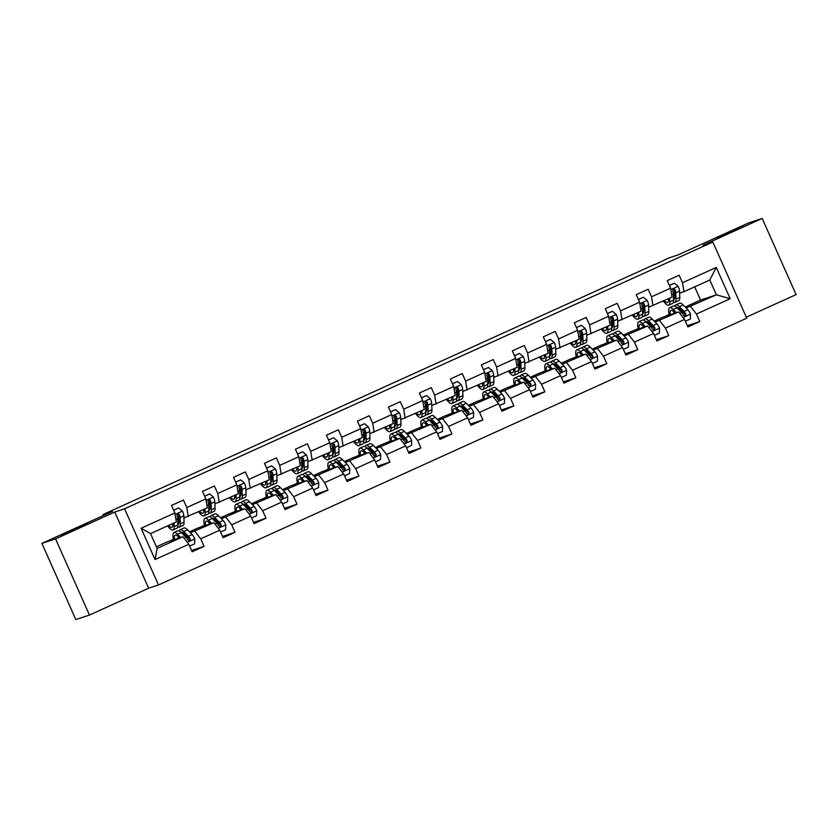 <?xml version="1.0" encoding="UTF-8"?>
<svg xmlns="http://www.w3.org/2000/svg" width="838" height="838" viewBox="0 0 838 838"><rect width="100%" height="100%" fill="white"/><g stroke="black" fill="none" stroke-linecap="round" stroke-linejoin="round"><path stroke-width="1.26" d="M716.836 238.16L742.719 226.522L716.836 238.16M61.834 535.189L87.728 523.561L61.834 535.189M746.291 317.193L796.1 294.609L762.182 218.435L748.533 222.939L678.036 254.92L668.755 257.989L654.97 264.567M158.476 584.966L746.742 318.199L712.824 242.025L124.558 508.792L158.476 584.966L148.651 588.213L114.733 512.039L55.549 538.876L89.467 615.061L148.651 588.213M89.467 615.061L75.818 619.565L41.9 543.391L112.407 511.421L103.126 514.49L103.545 515.433M55.549 538.876L41.9 543.391M685.201 307.022L700.568 300.056L716.406 294.819L709.796 279.997L683.986 291.697L682.499 282.741L679.157 275.231L667.237 280.636L670.578 288.146L651.514 296.799L648.172 289.278L636.252 294.683L639.604 302.193L620.539 310.846L617.187 303.325L605.277 308.73L608.618 316.251L589.554 324.893L586.202 317.382L574.292 322.787L577.633 330.298L558.569 338.94L555.227 331.429L543.307 336.834L546.648 344.345L527.584 352.997L524.242 345.476L512.322 350.881L515.674 358.402L496.609 367.044L493.257 359.533L481.347 364.939L484.689 372.449L465.624 381.091L462.272 373.58L450.362 378.986L453.704 386.496L434.639 395.148L431.298 387.627L419.377 393.032L422.719 400.543L403.654 409.195L400.313 401.674L388.392 407.079L391.744 414.601L372.68 423.242L369.328 415.732L357.417 421.137L360.759 428.647L341.695 437.289L338.343 429.779L326.432 435.184L329.774 442.694L310.709 451.347L307.368 443.826L295.447 449.231L298.789 456.752L279.724 465.394L276.383 457.883L264.462 463.288L267.814 470.799L248.75 479.441L245.398 471.93L233.488 477.335L236.829 484.846L217.765 493.498L214.413 485.977L202.503 491.382L205.844 498.893L186.78 507.545L183.438 500.035L171.518 505.429L174.859 512.95L141.098 528.254L155.03 559.554L157.125 548.44L182.946 536.729L167.118 541.966L156.413 546.826M682.499 282.741L716.26 267.437L730.191 298.726L696.43 314.041L699.782 321.551L687.296 325.678M155.03 559.554L188.801 544.239L192.143 551.76L204.063 546.355L200.711 538.834L219.776 530.192L223.128 537.703L235.038 532.308L231.697 524.787L250.761 516.145L254.113 523.656L266.023 518.251L262.682 510.74L281.746 502.088L285.088 509.609L297.008 504.204L293.656 496.693L312.731 488.041L316.073 495.562L327.993 490.157L324.641 482.636L343.706 473.994L347.058 481.504L358.968 476.099L355.626 468.589L374.691 459.947L378.043 467.457L389.953 462.052L386.611 454.542L405.676 445.889L409.017 453.41L420.938 448.005L417.586 440.484L436.661 431.842L440.002 439.353L451.923 433.958L448.571 426.437L467.635 417.795L470.987 425.306L482.898 419.901L479.556 412.39L498.62 403.738L501.972 411.259L513.883 405.854L510.541 398.343L529.606 389.691L532.947 397.212L544.868 391.807L541.516 384.286L560.591 375.644L563.932 383.155L575.853 377.749L572.501 370.239L591.565 361.597L594.917 369.108L606.827 363.702L603.486 356.192L622.55 347.54L625.902 355.061L637.812 349.656L634.471 342.134L653.535 333.493L656.877 341.003L668.797 335.609L665.445 328.087L684.52 319.446L687.862 326.956L699.782 321.551M103.126 514.49L654.855 264.295M670.578 288.146L672.066 297.102L648.654 307.19M643.563 308.876L642.474 309.232A14.319 3.635 65.6 0 0 643.626 310.552M654.216 321.08L662.837 317.162L678.665 311.925L655.169 322.043M649.136 324.034L649.754 323.835M653.001 305.755L651.514 296.799M684.52 319.446L678.665 311.925M665.445 328.087L659.6 320.577M639.604 302.193L641.08 311.16L617.669 321.237M612.588 322.923L611.489 323.279A14.319 3.635 65.6 0 0 612.641 324.599M623.231 335.127L631.852 331.22L647.68 325.982L624.184 336.09M618.151 338.091L618.769 337.882M622.016 319.802L620.539 310.846M653.535 333.493L647.68 325.982M634.471 342.134L628.615 334.624M608.618 316.251L610.106 325.207L586.684 335.294M581.603 336.97L580.514 337.337A14.319 3.635 65.6 0 0 581.666 338.646M592.246 349.174L600.867 345.266L616.705 340.029L593.199 350.137M587.166 352.138L587.794 351.929M591.031 333.849L589.554 324.893M622.55 347.54L616.705 340.029M603.486 356.192L597.63 348.671M577.633 330.298L579.121 339.254L555.699 349.341M550.618 351.017L549.529 351.384A14.319 3.635 65.6 0 0 550.681 352.704M561.271 363.221L569.892 359.313L585.72 354.076L562.214 364.195M556.191 366.185L556.809 365.986M560.056 347.906L558.569 338.94M591.565 361.597L585.72 354.076M572.501 370.239L566.656 362.728M546.648 344.345L548.136 353.301L524.724 363.388M519.633 365.075L518.544 365.431M530.286 377.278L538.907 373.36L554.735 368.133L531.24 378.242M525.206 380.232L525.824 380.033M529.071 361.953L527.584 352.997M560.591 375.644L554.735 368.133M541.516 384.286L535.671 376.775M515.674 358.402L517.151 367.358L493.739 377.435M488.659 379.122L487.559 379.488M499.301 391.325L507.922 387.418L523.75 382.18L500.255 392.289M494.221 394.289L494.839 394.08M498.086 376L496.609 367.044M529.606 389.691L523.75 382.18M510.541 398.343L504.686 390.822M484.689 372.449L486.176 381.405L462.754 391.493M457.674 393.169L456.584 393.535M468.316 405.372L476.937 401.465L492.775 396.227L469.27 406.346M463.236 408.336L463.864 408.127M467.101 390.047L465.624 381.091M498.62 403.738L492.775 396.227M479.556 412.39L473.7 404.88M453.704 386.496L455.191 395.452L431.769 405.54M426.689 407.226L425.599 407.582A14.319 3.635 65.6 0 0 426.752 408.902M437.342 419.429L445.963 415.512L461.79 410.274L438.284 420.393M432.261 422.383L432.879 422.184M436.127 404.105L434.639 395.148M467.635 417.795L461.79 410.274M448.571 426.437L442.726 418.927M422.719 400.543L424.206 409.51L400.794 419.587M395.704 421.273L394.614 421.629A14.319 3.635 65.6 0 0 395.766 422.949M406.357 433.476L414.978 429.569L430.805 424.332L407.31 434.44M401.276 436.441L401.894 436.231M405.142 418.152L403.654 409.195M436.661 431.842L430.805 424.332M417.586 440.484L411.741 432.974M391.744 414.601L393.221 423.557L369.809 433.644M364.729 435.32L363.629 435.687M375.372 447.523L383.993 443.616L399.82 438.379L376.325 448.498M370.291 450.488L370.909 450.278M374.157 432.199L372.68 423.242M405.676 445.889L399.82 438.379M386.611 454.542L380.756 447.021M360.759 428.647L362.246 437.604L338.824 447.691M333.744 449.367L332.655 449.734A14.319 3.635 65.6 0 0 333.807 451.054M344.387 461.57L353.008 457.663L368.846 452.426L345.34 462.545M339.306 464.535L339.935 464.336M343.171 446.256L341.695 437.289M374.691 459.947L368.846 452.426M355.626 468.589L349.771 461.078M329.774 442.694L331.261 451.651L307.839 461.738M302.759 463.424L301.67 463.781A14.319 3.635 65.6 0 0 302.822 465.1M313.412 475.628L322.033 471.71L337.861 466.483L314.355 476.592M308.332 478.582L308.95 478.383M312.197 460.303L310.709 451.347M343.706 473.994L337.861 466.483M324.641 482.636L318.796 475.125M298.789 456.752L300.276 465.708L276.865 475.795M271.774 477.471L270.684 477.838A14.319 3.635 65.6 0 0 271.837 479.147M282.427 489.675L291.048 485.768L306.876 480.53L283.38 490.639M277.347 492.639L277.965 492.43M281.212 474.35L279.724 465.394M312.731 488.041L306.876 480.53M293.656 496.693L287.811 489.172M267.814 470.799L269.291 479.755L245.88 489.842M240.799 491.518L239.699 491.885M251.442 503.722L260.063 499.815L275.891 494.577L252.395 504.696M246.362 506.686L246.98 506.477M250.227 488.397L248.75 479.441M281.746 502.088L275.891 494.577M262.682 510.74L256.826 503.229M236.829 484.846L238.317 493.802L214.895 503.889M209.814 505.576L208.725 505.932A14.319 3.635 65.6 0 0 209.877 507.252M220.467 517.779L229.078 513.862L244.916 508.635L221.41 518.743M215.376 520.733L216.005 520.534M219.242 502.454L217.765 493.498M250.761 516.145L244.916 508.635M231.697 524.787L225.841 517.276M205.844 498.893L207.332 507.859L183.91 517.936M178.829 519.623L177.74 519.979M189.482 531.826L198.103 527.919L213.931 522.682L190.425 532.79M184.402 534.791L185.02 534.581M188.267 516.501L186.78 507.545M219.776 530.192L213.931 522.682M200.711 538.834L194.866 531.323M174.859 512.95L176.347 521.906L150.526 533.617L141.098 528.254M188.801 544.239L182.946 536.729M114.733 512.039L124.558 508.792M762.182 218.435L702.998 245.272L712.824 242.025M150.526 533.617L157.125 548.44M683.986 291.697L679.628 293.143M674.548 294.819L673.459 295.186A14.319 3.635 65.6 0 0 674.611 296.495M700.568 300.056L694.692 286.847M680.121 309.987L680.739 309.777M686.144 307.996L716.406 294.819L730.191 298.726M169.129 541.296L173.445 539.347M200.114 527.249L204.43 525.29M231.099 513.202L235.415 511.243M262.084 499.144L266.39 497.196M293.059 485.097L297.375 483.138M324.044 471.05L328.36 469.091M355.029 457.003L359.345 455.044M386.014 442.946L390.319 440.998M416.989 428.899L421.305 426.94M447.974 414.852L452.29 412.893M478.959 400.794L483.275 398.846M509.944 386.747L514.249 384.789M540.919 372.701L545.234 370.742M571.904 358.654L576.219 356.695M602.889 344.596L607.204 342.648M633.874 330.549L638.179 328.59M664.848 316.502L669.164 314.543M709.796 279.997L716.26 267.437M696.43 314.041L690.585 306.53M204.063 546.355L191.577 550.482M178.253 537.661L178.871 537.388M209.238 523.614L209.856 523.331M235.038 532.308L222.562 536.435M240.223 509.567L240.841 509.284M266.023 518.251L253.537 522.378M266.18 497.793L266.494 497.646A17.242 4.379 -114.4 0 1 266.934 490.345A17.242 4.379 -114.4 0 1 270.485 492.126L274.256 490.408L278.939 495.195A5.971 1.519 65.6 0 1 280.824 497.919L282.511 498.641L283.213 496.829A5.971 1.519 -114.4 0 0 281.327 494.116L276.634 489.329A17.242 4.379 -114.4 0 0 273.094 487.548A17.242 4.379 -114.4 0 0 272.224 488.805M271.198 495.52L271.816 495.237M297.008 504.204L284.522 508.331M302.183 481.462L302.801 481.18M327.993 490.157L315.507 494.284M333.168 467.415L333.786 467.133M358.968 476.099L346.492 480.237M364.153 453.368L364.771 453.086M389.953 462.052L377.467 466.179M395.127 439.311L395.746 439.039M420.938 448.005L408.452 452.132M426.113 425.264L426.731 424.981M451.923 433.958L439.437 438.085M457.098 411.217L457.716 410.934M482.898 419.901L470.422 424.028M488.083 397.17L488.701 396.887M513.883 405.854L501.396 409.981M514.04 385.396L514.354 385.25A17.242 4.379 -114.4 0 1 514.794 377.938A17.242 4.379 -114.4 0 1 518.345 379.719L522.116 378.011L526.798 382.788A5.971 1.519 65.6 0 1 528.684 385.511L530.611 386.129L531.072 384.433A5.971 1.519 -114.4 0 0 529.187 381.709L524.494 376.932A17.242 4.379 -114.4 0 0 520.953 375.152A17.242 4.379 -114.4 0 0 520.084 376.409M519.057 383.113L519.675 382.83M544.868 391.807L532.381 395.934M550.042 369.066L550.66 368.783M575.853 377.749L563.366 381.887M581.027 355.019L581.645 354.736M606.827 363.702L594.351 367.83M612.012 340.961L612.63 340.689M637.812 349.656L625.326 353.783M637.969 329.198L638.284 329.051A17.242 4.379 -114.4 0 1 638.724 321.74A17.242 4.379 -114.4 0 1 642.275 323.52L646.046 321.813L650.728 326.59A5.971 1.519 65.6 0 1 652.613 329.313L654.3 330.036L655.002 328.234A5.971 1.519 -114.4 0 0 653.116 325.511L648.423 320.734A17.242 4.379 -114.4 0 0 644.883 318.953A17.242 4.379 -114.4 0 0 644.013 320.21M642.987 326.914L643.605 326.631M668.797 335.609L656.311 339.736M673.972 312.867L674.59 312.584M172.712 523.551L172.754 524.536A14.319 3.635 65.6 0 1 171.895 527.27A14.319 3.635 65.6 0 1 168.595 525.416M174 522.964L174.136 526.641A17.242 4.379 65.6 0 1 173.11 529.941A17.242 4.379 65.6 0 1 167.621 525.866M173.665 510.269L178.693 507.985L182.506 511.201A5.971 1.519 65.6 0 1 183.836 515.883L184.067 522.137A17.242 4.379 65.6 0 1 183.04 525.436L179.259 527.144A17.242 4.379 -114.4 0 0 180.296 523.844L180.065 517.591A5.971 1.519 -114.4 0 0 179.353 514.48L177.803 513.715L176.975 515.559A5.971 1.519 65.6 0 1 177.687 518.67L177.907 524.934A17.242 4.379 65.6 0 1 176.881 528.223L173.11 529.941M178.892 521.299A14.319 3.635 65.6 0 1 177.729 519.979M178.693 507.985L173.634 510.195M177.74 526.966A17.242 4.379 -114.4 0 0 179.259 527.144M179.353 514.48L178.567 514.741A3.048 0.775 65.6 0 1 178.683 515.485L178.903 521.739A14.319 3.635 65.6 0 1 178.054 524.473A14.319 3.635 65.6 0 1 177.897 524.525M189.618 546.093L194.636 543.81L194.793 538.792A5.971 1.519 -114.4 0 0 192.153 534.55L187.461 529.773A17.242 4.379 -114.4 0 0 183.92 527.992L180.139 529.7A17.242 4.379 -114.4 0 0 179.28 530.957M181.207 532.455A14.319 3.635 65.6 0 1 181.354 532.371A14.319 3.635 65.6 0 1 184.297 533.848A14.319 3.635 -114.4 0 0 184.59 535.911M180.683 537.483L177.53 534.277A17.242 4.379 -114.4 0 0 173.99 532.497A17.242 4.379 -114.4 0 0 173.56 539.84M179.384 537.912L178.138 536.634A14.319 3.635 -114.4 0 0 175.194 535.157A14.319 3.635 -114.4 0 0 174.503 539.525M173.99 532.497L177.761 530.779A17.242 4.379 65.6 0 1 181.312 532.559L185.994 537.347A5.971 1.519 65.6 0 1 187.88 540.06L189.807 540.678L190.257 538.981A5.971 1.519 -114.4 0 0 188.382 536.257L183.69 531.481A17.242 4.379 -114.4 0 0 180.139 529.7M178.138 536.634A14.319 3.635 -114.4 0 0 178.347 538.247M184.297 533.848L188.99 538.625A3.048 0.775 65.6 0 1 189.482 539.243L190.257 538.981M203.697 509.504L203.728 510.478A14.319 3.635 65.6 0 1 202.88 513.212A14.319 3.635 65.6 0 1 199.58 511.369M204.985 508.917L205.121 512.594A17.242 4.379 65.6 0 1 204.084 515.883A17.242 4.379 65.6 0 1 198.606 511.809M204.65 496.211L209.668 493.938L213.491 497.154A5.971 1.519 65.6 0 1 214.821 501.826L215.052 508.09A17.242 4.379 65.6 0 1 214.015 511.379L210.244 513.097A17.242 4.379 -114.4 0 0 211.281 509.797L211.05 503.544A5.971 1.519 -114.4 0 0 210.338 500.433L208.788 499.668L207.95 501.512A5.971 1.519 65.6 0 1 208.662 504.623L208.892 510.876A17.242 4.379 65.6 0 1 207.866 514.176L204.084 515.883M209.668 493.938L204.619 496.138M208.725 512.919A17.242 4.379 -114.4 0 0 210.244 513.097M210.338 500.433L209.552 500.695A3.048 0.775 65.6 0 1 209.668 501.428L209.888 507.692A14.319 3.635 65.6 0 1 209.039 510.426A14.319 3.635 65.6 0 1 208.882 510.478M234.682 495.457L234.713 496.431A14.319 3.635 65.6 0 1 233.865 499.165A14.319 3.635 65.6 0 1 230.565 497.322M235.97 494.87L236.107 498.537A17.242 4.379 65.6 0 1 235.069 501.836A17.242 4.379 65.6 0 1 229.591 497.762M235.635 482.164L240.653 479.891L244.476 483.107A5.971 1.519 65.6 0 1 245.806 487.779L246.037 494.032A17.242 4.379 65.6 0 1 245 497.332L241.229 499.039A17.242 4.379 -114.4 0 0 242.255 495.75L242.035 489.486A5.971 1.519 -114.4 0 0 241.323 486.386L239.521 485.726L238.935 487.465A5.971 1.519 65.6 0 1 239.647 490.576L239.878 496.829A17.242 4.379 65.6 0 1 238.84 500.129L235.069 501.836M240.852 493.194A14.319 3.635 65.6 0 1 239.699 491.875M240.653 479.891L235.604 482.091M239.71 498.861A17.242 4.379 -114.4 0 0 241.229 499.039M241.323 486.386L240.537 486.648A3.048 0.775 65.6 0 1 240.642 487.381L240.873 493.634A14.319 3.635 65.6 0 1 240.014 496.379A14.319 3.635 65.6 0 1 239.857 496.431M220.604 532.036L225.621 529.763L225.778 524.745A5.971 1.519 -114.4 0 0 223.138 520.503L218.446 515.716A17.242 4.379 -114.4 0 0 214.895 513.935L211.124 515.653A17.242 4.379 -114.4 0 0 210.254 516.91M215.282 519.79A14.319 3.635 -114.4 0 0 215.565 521.854M211.658 523.425L208.515 520.22A17.242 4.379 -114.4 0 0 204.964 518.439A17.242 4.379 -114.4 0 0 204.535 525.782M210.369 523.855L209.123 522.587A14.319 3.635 -114.4 0 0 206.179 521.11A14.319 3.635 -114.4 0 0 205.488 525.468M204.964 518.439L208.746 516.732A17.242 4.379 65.6 0 1 212.286 518.513L216.979 523.289A5.971 1.519 65.6 0 1 218.865 526.013L220.541 526.735L221.242 524.934A5.971 1.519 -114.4 0 0 219.357 522.21L214.675 517.434A17.242 4.379 -114.4 0 0 211.124 515.653M212.182 518.408A14.319 3.635 65.6 0 1 212.339 518.324A14.319 3.635 65.6 0 1 215.282 519.801L219.965 524.578A3.048 0.775 65.6 0 1 220.457 525.196L221.242 524.934M209.123 522.587A14.319 3.635 -114.4 0 0 209.332 524.2M251.589 517.989L256.606 515.716L256.753 510.698A5.971 1.519 -114.4 0 0 254.113 506.456L249.431 501.669A17.242 4.379 -114.4 0 0 245.88 499.888L242.109 501.595A17.242 4.379 -114.4 0 0 241.239 502.863M243.167 504.35A14.319 3.635 65.6 0 1 243.313 504.267A14.319 3.635 65.6 0 1 246.267 505.743A14.319 3.635 -114.4 0 0 246.55 507.807M242.643 509.378L239.5 506.173A17.242 4.379 -114.4 0 0 235.949 504.392A17.242 4.379 -114.4 0 0 235.52 511.735M241.354 509.808L240.108 508.54A14.319 3.635 -114.4 0 0 237.164 507.063A14.319 3.635 -114.4 0 0 236.463 511.421M235.949 504.392L239.72 502.685A17.242 4.379 65.6 0 1 243.271 504.466L247.964 509.242A5.971 1.519 65.6 0 1 249.839 511.966L251.526 512.688L252.228 510.887A5.971 1.519 -114.4 0 0 250.342 508.163L245.66 503.376A17.242 4.379 -114.4 0 0 242.109 501.595M240.108 508.54A14.319 3.635 -114.4 0 0 240.317 510.153M246.267 505.743L250.95 510.531A3.048 0.775 65.6 0 1 251.442 511.138L252.228 510.887M265.667 481.4L265.698 482.384A14.319 3.635 65.6 0 1 264.839 485.118A14.319 3.635 65.6 0 1 261.55 483.264M266.955 480.823L267.081 484.49A17.242 4.379 65.6 0 1 266.055 487.789A17.242 4.379 65.6 0 1 260.566 483.715M266.62 468.117L271.638 465.834L275.451 469.06A5.971 1.519 65.6 0 1 276.791 473.732L277.011 479.985A17.242 4.379 65.6 0 1 275.985 483.285L272.214 484.993A17.242 4.379 -114.4 0 0 273.24 481.693L273.01 475.439A5.971 1.519 -114.4 0 0 272.298 472.328L270.747 471.564L269.92 473.418A5.971 1.519 65.6 0 1 270.632 476.518L270.863 482.782A17.242 4.379 65.6 0 1 269.826 486.071L266.055 487.789M271.638 465.834L266.589 468.044M270.695 484.814A17.242 4.379 -114.4 0 0 272.214 484.993M272.298 472.328L271.512 472.59A3.048 0.775 65.6 0 1 271.627 473.334L271.858 479.587A14.319 3.635 65.6 0 1 270.999 482.321A14.319 3.635 65.6 0 1 270.842 482.384M296.642 467.353L296.683 468.327A14.319 3.635 65.6 0 1 295.824 471.071A14.319 3.635 65.6 0 1 292.525 469.217M297.93 466.766L298.066 470.443A17.242 4.379 65.6 0 1 297.04 473.732A17.242 4.379 65.6 0 1 291.551 469.657M297.595 454.06L302.623 451.787L306.436 455.003A5.971 1.519 65.6 0 1 307.766 459.685L307.996 465.938A17.242 4.379 65.6 0 1 306.97 469.228L303.188 470.946A17.242 4.379 -114.4 0 0 304.225 467.646L303.995 461.392A5.971 1.519 -114.4 0 0 303.283 458.281L301.732 457.517L300.905 459.36A5.971 1.519 65.6 0 1 301.617 462.471L301.837 468.725A17.242 4.379 65.6 0 1 300.811 472.024L297.04 473.732M302.623 451.787L297.563 453.997M301.67 470.767A17.242 4.379 -114.4 0 0 303.188 470.946M303.283 458.281L302.497 458.543A3.048 0.775 65.6 0 1 302.612 459.287L302.832 465.54A14.319 3.635 65.6 0 1 301.984 468.274A14.319 3.635 65.6 0 1 301.827 468.327M327.627 453.306L327.658 454.28A14.319 3.635 65.6 0 1 326.81 457.014A14.319 3.635 65.6 0 1 323.51 455.17M328.915 452.719L329.051 456.385A17.242 4.379 65.6 0 1 328.014 459.685A17.242 4.379 65.6 0 1 322.536 455.61M328.58 440.013L333.597 437.74L337.421 440.956A5.971 1.519 65.6 0 1 338.751 445.627L338.981 451.892A17.242 4.379 65.6 0 1 337.944 455.181L334.173 456.899A17.242 4.379 -114.4 0 0 335.21 453.599L334.98 447.345A5.971 1.519 -114.4 0 0 334.268 444.234L332.717 443.47L331.879 445.313A5.971 1.519 65.6 0 1 332.592 448.424L332.822 454.678A17.242 4.379 65.6 0 1 331.796 457.977L328.014 459.685M333.597 437.74L328.548 439.94M332.655 456.71A17.242 4.379 -114.4 0 0 334.173 456.899M334.268 444.234L333.482 444.496A3.048 0.775 65.6 0 1 333.597 445.229L333.817 451.493A14.319 3.635 65.6 0 1 332.969 454.227A14.319 3.635 65.6 0 1 332.812 454.28M282.563 503.942L287.581 501.658L287.738 496.641A5.971 1.519 -114.4 0 0 285.098 492.398L280.416 487.622A17.242 4.379 -114.4 0 0 276.865 485.841L273.094 487.548M274.152 490.303A14.319 3.635 65.6 0 1 274.298 490.22A14.319 3.635 65.6 0 1 277.242 491.697A14.319 3.635 -114.4 0 0 277.535 493.76M273.628 495.331L270.485 492.126M272.329 495.761L271.093 494.493A14.319 3.635 -114.4 0 0 268.139 493.016A14.319 3.635 -114.4 0 0 267.448 497.374M266.934 490.345L270.705 488.627A17.242 4.379 65.6 0 1 274.256 490.408M271.083 494.483A14.319 3.635 -114.4 0 0 271.292 496.096M277.242 491.697L281.935 496.484A3.048 0.775 65.6 0 1 282.427 497.091L283.213 496.829M313.548 489.884L318.566 487.611L318.723 482.594A5.971 1.519 -114.4 0 0 316.083 478.351L311.39 473.575A17.242 4.379 -114.4 0 0 307.85 471.794L304.068 473.501A17.242 4.379 -114.4 0 0 303.209 474.758M305.137 476.256A14.319 3.635 65.6 0 1 305.283 476.173A14.319 3.635 65.6 0 1 308.227 477.65A14.319 3.635 -114.4 0 0 308.52 479.703M304.613 481.284L301.46 478.069A17.242 4.379 -114.4 0 0 297.919 476.288A17.242 4.379 -114.4 0 0 297.49 483.631M303.314 481.703L302.068 480.436A14.319 3.635 -114.4 0 0 299.124 478.959A14.319 3.635 -114.4 0 0 298.433 483.327M297.919 476.288L301.69 474.58A17.242 4.379 65.6 0 1 305.242 476.361L309.924 481.138A5.971 1.519 65.6 0 1 311.809 483.861L313.737 484.479L314.187 482.782A5.971 1.519 -114.4 0 0 312.312 480.059L307.619 475.282A17.242 4.379 -114.4 0 0 304.068 473.501M302.068 480.436A14.319 3.635 -114.4 0 0 302.277 482.049M308.227 477.65L312.92 482.426A3.048 0.775 65.6 0 1 313.402 483.044L314.187 482.782M344.533 475.837L349.551 473.564L349.708 468.547A5.971 1.519 -114.4 0 0 347.068 464.304L342.375 459.517A17.242 4.379 -114.4 0 0 338.824 457.737L335.053 459.454A17.242 4.379 -114.4 0 0 334.184 460.711M339.212 463.592A14.319 3.635 -114.4 0 0 339.495 465.656M335.588 467.227L332.445 464.022A17.242 4.379 -114.4 0 0 328.894 462.241A17.242 4.379 -114.4 0 0 328.465 469.584M334.299 467.656L333.053 466.389A14.319 3.635 -114.4 0 0 330.109 464.912A14.319 3.635 -114.4 0 0 329.418 469.27M328.894 462.241L332.676 460.533A17.242 4.379 65.6 0 1 336.216 462.314L340.909 467.091A5.971 1.519 65.6 0 1 342.794 469.814L344.47 470.537L345.172 468.735A5.971 1.519 -114.4 0 0 343.287 466.012L338.604 461.235A17.242 4.379 -114.4 0 0 335.053 459.454M336.111 462.209A14.319 3.635 65.6 0 1 336.268 462.115A14.319 3.635 65.6 0 1 339.212 463.603L343.894 468.379A3.048 0.775 65.6 0 1 344.387 468.997L345.172 468.735M333.053 466.389A14.319 3.635 -114.4 0 0 333.262 468.002M375.518 461.79L380.536 459.517L380.682 454.489A5.971 1.519 -114.4 0 0 378.043 450.247L373.36 445.47A17.242 4.379 -114.4 0 0 369.809 443.69L366.038 445.397A17.242 4.379 -114.4 0 0 365.169 446.664M367.096 448.152A14.319 3.635 65.6 0 1 367.243 448.068A14.319 3.635 65.6 0 1 370.197 449.545A14.319 3.635 -114.4 0 0 370.48 451.609M366.573 453.18L363.43 449.975A17.242 4.379 -114.4 0 0 359.879 448.194A17.242 4.379 -114.4 0 0 359.45 455.537M365.284 453.609L364.038 452.342A14.319 3.635 -114.4 0 0 361.094 450.865A14.319 3.635 -114.4 0 0 360.392 455.223M359.879 448.194L363.65 446.486A17.242 4.379 65.6 0 1 367.201 448.257L371.894 453.044A5.971 1.519 65.6 0 1 373.769 455.767L375.455 456.49L376.157 454.688A5.971 1.519 -114.4 0 0 374.272 451.965L369.589 447.178A17.242 4.379 -114.4 0 0 366.038 445.397M364.038 452.331A14.319 3.635 -114.4 0 0 364.247 453.955M370.197 449.545L374.879 454.332A3.048 0.775 65.6 0 1 375.372 454.94L376.157 454.688M406.493 447.743L411.51 445.46L411.668 440.442A5.971 1.519 -114.4 0 0 409.028 436.2L404.345 431.423A17.242 4.379 -114.4 0 0 400.794 429.643L397.023 431.35A17.242 4.379 -114.4 0 0 396.154 432.607M398.081 434.105A14.319 3.635 65.6 0 1 398.228 434.021A14.319 3.635 65.6 0 1 401.172 435.498A14.319 3.635 -114.4 0 0 401.465 437.562M397.558 439.133L394.415 435.928A17.242 4.379 -114.4 0 0 390.864 434.147A17.242 4.379 -114.4 0 0 390.435 441.49M396.259 439.562L395.023 438.284A14.319 3.635 -114.4 0 0 392.069 436.808A14.319 3.635 -114.4 0 0 391.377 441.176M390.864 434.147L394.635 432.429A17.242 4.379 65.6 0 1 398.186 434.21L402.869 438.997A5.971 1.519 65.6 0 1 404.754 441.71L406.681 442.328L407.142 440.631A5.971 1.519 -114.4 0 0 405.257 437.907L400.564 433.131A17.242 4.379 -114.4 0 0 397.023 431.35M395.012 438.284A14.319 3.635 -114.4 0 0 395.222 439.898M401.172 435.498L405.864 440.275A3.048 0.775 65.6 0 1 406.357 440.893L407.142 440.631M437.478 433.686L442.495 431.413L442.653 426.395A5.971 1.519 -114.4 0 0 440.013 422.153L435.32 417.366A17.242 4.379 -114.4 0 0 431.78 415.585L427.998 417.303A17.242 4.379 -114.4 0 0 427.139 418.56M429.066 420.058A14.319 3.635 65.6 0 1 429.213 419.974A14.319 3.635 65.6 0 1 432.157 421.451A14.319 3.635 -114.4 0 0 432.45 423.504M428.543 425.076L425.39 421.87A17.242 4.379 -114.4 0 0 421.849 420.089A17.242 4.379 -114.4 0 0 421.42 427.432M427.244 425.505L425.997 424.238A14.319 3.635 -114.4 0 0 423.054 422.761A14.319 3.635 -114.4 0 0 422.362 427.118M421.849 420.089L425.62 418.382A17.242 4.379 65.6 0 1 429.171 420.163L433.854 424.939A5.971 1.519 65.6 0 1 435.739 427.663L437.415 428.386L438.117 426.584A5.971 1.519 -114.4 0 0 436.242 423.86L431.549 419.084A17.242 4.379 -114.4 0 0 427.998 417.303M425.997 424.238A14.319 3.635 -114.4 0 0 426.207 425.851M432.157 421.451L436.849 426.228A3.048 0.775 65.6 0 1 437.331 426.846L438.117 426.584M468.463 419.639L473.48 417.366L473.638 412.348A5.971 1.519 -114.4 0 0 470.998 408.106L466.305 403.319A17.242 4.379 -114.4 0 0 462.754 401.538L458.983 403.246A17.242 4.379 -114.4 0 0 458.114 404.513M460.041 406.001A14.319 3.635 65.6 0 1 460.198 405.917A14.319 3.635 65.6 0 1 463.142 407.394A14.319 3.635 -114.4 0 0 463.424 409.457M459.517 411.029L456.375 407.823A17.242 4.379 -114.4 0 0 452.824 406.042A17.242 4.379 -114.4 0 0 452.394 413.385M458.229 411.458L456.982 410.191A14.319 3.635 -114.4 0 0 454.039 408.714A14.319 3.635 -114.4 0 0 453.348 413.071M452.824 406.042L456.595 404.335A17.242 4.379 65.6 0 1 460.146 406.116L464.839 410.892A5.971 1.519 65.6 0 1 466.724 413.616L468.4 414.339L469.102 412.537A5.971 1.519 -114.4 0 0 467.216 409.813L462.534 405.026A17.242 4.379 -114.4 0 0 458.983 403.246M456.982 410.191A14.319 3.635 -114.4 0 0 457.192 411.804M463.142 407.394L467.824 412.181A3.048 0.775 65.6 0 1 468.316 412.788L469.102 412.537M499.448 405.592L504.466 403.308L504.612 398.291A5.971 1.519 -114.4 0 0 501.972 394.049L497.29 389.272A17.242 4.379 -114.4 0 0 493.739 387.491L489.968 389.199A17.242 4.379 -114.4 0 0 489.099 390.456M491.026 391.954A14.319 3.635 65.6 0 1 491.173 391.87A14.319 3.635 65.6 0 1 494.127 393.347A14.319 3.635 -114.4 0 0 494.41 395.41M490.502 396.982L487.36 393.776A17.242 4.379 -114.4 0 0 483.809 391.995A17.242 4.379 -114.4 0 0 483.379 399.338M489.214 397.411L487.967 396.144A14.319 3.635 -114.4 0 0 485.024 394.667A14.319 3.635 -114.4 0 0 484.322 399.024M483.809 391.995L487.58 390.278A17.242 4.379 65.6 0 1 491.131 392.058L495.824 396.845A5.971 1.519 65.6 0 1 497.699 399.569L499.385 400.292L500.087 398.479A5.971 1.519 -114.4 0 0 498.201 395.766L493.519 390.979A17.242 4.379 -114.4 0 0 489.968 389.199M487.967 396.133A14.319 3.635 -114.4 0 0 488.177 397.746M494.127 393.347L498.809 398.134A3.048 0.775 65.6 0 1 499.301 398.741L500.087 398.479M530.423 391.535L535.44 389.261L535.597 384.244A5.971 1.519 -114.4 0 0 532.958 380.002L528.275 375.215A17.242 4.379 -114.4 0 0 524.724 373.444L520.953 375.152M522.011 377.907A14.319 3.635 65.6 0 1 522.158 377.823A14.319 3.635 65.6 0 1 525.101 379.3A14.319 3.635 -114.4 0 0 525.395 381.353M521.487 382.935L518.345 379.719M520.189 383.354L518.952 382.086A14.319 3.635 -114.4 0 0 515.999 380.609A14.319 3.635 -114.4 0 0 515.307 384.977M514.794 377.938L518.565 376.231A17.242 4.379 65.6 0 1 522.116 378.011M518.942 382.086A14.319 3.635 -114.4 0 0 519.151 383.699M525.101 379.3L529.794 384.076A3.048 0.775 65.6 0 1 530.286 384.694L531.072 384.433M561.408 377.488L566.425 375.215L566.582 370.197A5.971 1.519 -114.4 0 0 563.943 365.955L559.25 361.168A17.242 4.379 -114.4 0 0 555.709 359.387L551.928 361.105A17.242 4.379 -114.4 0 0 551.069 362.362M552.996 363.86A14.319 3.635 65.6 0 1 553.143 363.765A14.319 3.635 65.6 0 1 556.086 365.253A14.319 3.635 -114.4 0 0 556.38 367.306M552.472 368.877L549.319 365.672A17.242 4.379 -114.4 0 0 545.779 363.891A17.242 4.379 -114.4 0 0 545.349 371.234M551.174 369.307L549.927 368.039A14.319 3.635 -114.4 0 0 546.984 366.562A14.319 3.635 -114.4 0 0 546.292 370.92M545.779 363.891L549.55 362.184A17.242 4.379 65.6 0 1 553.101 363.964L557.783 368.741A5.971 1.519 65.6 0 1 559.669 371.464L561.345 372.187L562.047 370.386A5.971 1.519 -114.4 0 0 560.172 367.662L555.479 362.885A17.242 4.379 -114.4 0 0 551.928 361.105M549.927 368.039A14.319 3.635 -114.4 0 0 550.137 369.652M556.086 365.253L560.779 370.029A3.048 0.775 65.6 0 1 561.261 370.647L562.047 370.386M592.393 363.441L597.41 361.157L597.567 356.14A5.971 1.519 -114.4 0 0 594.928 351.897L590.235 347.121A17.242 4.379 -114.4 0 0 586.684 345.34L582.913 347.047A17.242 4.379 -114.4 0 0 582.043 348.315M583.971 349.802A14.319 3.635 65.6 0 1 584.128 349.718A14.319 3.635 65.6 0 1 587.071 351.195A14.319 3.635 -114.4 0 0 587.354 353.259M583.447 354.83L580.305 351.625A17.242 4.379 -114.4 0 0 576.754 349.844A17.242 4.379 -114.4 0 0 576.324 357.187M582.159 355.26L580.912 353.992A14.319 3.635 -114.4 0 0 577.969 352.515A14.319 3.635 -114.4 0 0 577.277 356.873M576.754 349.844L580.525 348.126A17.242 4.379 65.6 0 1 584.076 349.907L588.768 354.694A5.971 1.519 65.6 0 1 590.654 357.417L592.33 358.14L593.032 356.339A5.971 1.519 -114.4 0 0 591.146 353.615L586.464 348.828A17.242 4.379 -114.4 0 0 582.913 347.047M580.912 353.982A14.319 3.635 -114.4 0 0 581.122 355.605M587.071 351.195L591.754 355.982A3.048 0.775 65.6 0 1 592.246 356.59L593.032 356.339M623.378 349.383L628.395 347.11L628.542 342.093A5.971 1.519 -114.4 0 0 625.902 337.85L621.22 333.074A17.242 4.379 -114.4 0 0 617.669 331.293L613.898 333A17.242 4.379 -114.4 0 0 613.028 334.257M618.046 337.148A14.319 3.635 -114.4 0 0 618.339 339.201M614.432 340.783L611.29 337.578A17.242 4.379 -114.4 0 0 607.739 335.797A17.242 4.379 -114.4 0 0 607.309 343.14M613.144 341.213L611.897 339.935A14.319 3.635 -114.4 0 0 608.954 338.458A14.319 3.635 -114.4 0 0 608.252 342.826M607.739 335.797L611.51 334.079A17.242 4.379 65.6 0 1 615.061 335.86L619.753 340.647A5.971 1.519 65.6 0 1 621.628 343.36L623.556 343.978L624.017 342.281A5.971 1.519 -114.4 0 0 622.131 339.558L617.449 334.781A17.242 4.379 -114.4 0 0 613.898 333M614.956 335.755A14.319 3.635 65.6 0 1 615.102 335.671A14.319 3.635 65.6 0 1 618.056 337.148L622.739 341.925A3.048 0.775 65.6 0 1 623.231 342.543L624.017 342.281M611.897 339.935A14.319 3.635 -114.4 0 0 612.107 341.548M358.612 439.248L358.643 440.233A14.319 3.635 65.6 0 1 357.795 442.967A14.319 3.635 65.6 0 1 354.495 441.123M359.9 438.672L360.036 442.338A17.242 4.379 65.6 0 1 358.999 445.638A17.242 4.379 65.6 0 1 353.521 441.563M359.565 425.966L364.582 423.693L368.406 426.909A5.971 1.519 65.6 0 1 369.736 431.58L369.967 437.834A17.242 4.379 65.6 0 1 368.93 441.134L365.159 442.841A17.242 4.379 -114.4 0 0 366.185 439.552L365.965 433.288A5.971 1.519 -114.4 0 0 365.253 430.187L363.451 429.527L362.864 431.266A5.971 1.519 65.6 0 1 363.577 434.377L363.807 440.631A17.242 4.379 65.6 0 1 362.77 443.92L358.999 445.638M364.781 436.996A14.319 3.635 65.6 0 1 363.629 435.676M364.582 423.693L359.533 425.893M363.64 442.663A17.242 4.379 -114.4 0 0 365.159 442.841M365.253 430.187L364.467 430.439A3.048 0.775 65.6 0 1 364.572 431.182L364.802 437.436A14.319 3.635 65.6 0 1 363.943 440.17A14.319 3.635 65.6 0 1 363.786 440.233M389.597 425.201L389.628 426.186A14.319 3.635 65.6 0 1 388.769 428.92A14.319 3.635 65.6 0 1 385.48 427.066M390.885 424.615L391.011 428.291A17.242 4.379 65.6 0 1 389.984 431.58A17.242 4.379 65.6 0 1 384.495 427.516M390.55 411.919L395.567 409.635L399.38 412.851A5.971 1.519 65.6 0 1 400.721 417.534L400.941 423.787A17.242 4.379 65.6 0 1 399.915 427.087L396.144 428.794A17.242 4.379 -114.4 0 0 397.17 425.495L396.94 419.241A5.971 1.519 -114.4 0 0 396.227 416.13L394.677 415.365L393.85 417.209A5.971 1.519 65.6 0 1 394.562 420.32L394.782 426.584A17.242 4.379 65.6 0 1 393.755 429.873L389.984 431.58M395.567 409.635L390.518 411.846M394.625 428.616A17.242 4.379 -114.4 0 0 396.144 428.794M396.227 416.13L395.442 416.392A3.048 0.775 65.6 0 1 395.557 417.135L395.787 423.389A14.319 3.635 65.6 0 1 394.928 426.123A14.319 3.635 65.6 0 1 394.771 426.175M420.571 411.154L420.613 412.128A14.319 3.635 65.6 0 1 419.754 414.862A14.319 3.635 65.6 0 1 416.455 413.019M421.86 410.568L421.996 414.244A17.242 4.379 65.6 0 1 420.969 417.534A17.242 4.379 65.6 0 1 415.48 413.459M421.524 397.861L426.552 395.588L430.365 398.804A5.971 1.519 65.6 0 1 431.696 403.476L431.926 409.74A17.242 4.379 65.6 0 1 430.9 413.029L427.118 414.747A17.242 4.379 -114.4 0 0 428.155 411.448L427.925 405.194A5.971 1.519 -114.4 0 0 427.212 402.083L425.662 401.318L424.835 403.162A5.971 1.519 65.6 0 1 425.547 406.273L425.767 412.526A17.242 4.379 65.6 0 1 424.74 415.826L420.969 417.534M426.552 395.588L421.493 397.788M425.599 414.569A17.242 4.379 -114.4 0 0 427.118 414.747M427.212 402.083L426.427 402.345A3.048 0.775 65.6 0 1 426.542 403.078L426.762 409.342A14.319 3.635 65.6 0 1 425.914 412.076A14.319 3.635 65.6 0 1 425.756 412.128M451.556 397.107L451.588 398.081A14.319 3.635 65.6 0 1 450.739 400.815A14.319 3.635 65.6 0 1 447.44 398.972M452.845 396.521L452.981 400.187A17.242 4.379 65.6 0 1 451.944 403.487A17.242 4.379 65.6 0 1 446.465 399.412M452.51 383.814L457.527 381.541L461.35 384.757A5.971 1.519 65.6 0 1 462.681 389.429L462.911 395.683A17.242 4.379 65.6 0 1 461.874 398.982L458.103 400.69A17.242 4.379 -114.4 0 0 459.14 397.401L458.91 391.137A5.971 1.519 -114.4 0 0 458.197 388.036L456.396 387.376L455.809 389.115A5.971 1.519 65.6 0 1 456.521 392.226L456.752 398.479A17.242 4.379 65.6 0 1 455.725 401.779L451.944 403.487M457.737 394.845A14.319 3.635 65.6 0 1 456.574 393.525M457.527 381.541L452.478 383.741M456.584 400.512A17.242 4.379 -114.4 0 0 458.103 400.69M458.197 388.036L457.412 388.298A3.048 0.775 65.6 0 1 457.527 389.031L457.747 395.285A14.319 3.635 65.6 0 1 456.899 398.029A14.319 3.635 65.6 0 1 456.741 398.081M482.541 383.05L482.573 384.034A14.319 3.635 65.6 0 1 481.724 386.768A14.319 3.635 65.6 0 1 478.425 384.914M483.83 382.474L483.966 386.14A17.242 4.379 65.6 0 1 482.929 389.44A17.242 4.379 65.6 0 1 477.451 385.365M483.495 369.768L488.512 367.484L492.335 370.71A5.971 1.519 65.6 0 1 493.666 375.382L493.886 381.636A17.242 4.379 65.6 0 1 492.859 384.935L489.088 386.643A17.242 4.379 -114.4 0 0 490.115 383.343L489.895 377.09A5.971 1.519 -114.4 0 0 489.183 373.978L487.622 373.214L486.794 375.068A5.971 1.519 65.6 0 1 487.507 378.168L487.737 384.433A17.242 4.379 65.6 0 1 486.7 387.722L482.929 389.44M488.711 380.798A14.319 3.635 65.6 0 1 487.559 379.478M488.512 367.484L483.463 369.694M487.569 386.465A17.242 4.379 -114.4 0 0 489.088 386.643M489.183 373.978L488.397 374.24A3.048 0.775 65.6 0 1 488.502 374.984L488.732 381.238A14.319 3.635 65.6 0 1 487.873 383.972A14.319 3.635 65.6 0 1 487.716 384.024M513.526 369.003L513.558 369.977A14.319 3.635 65.6 0 1 512.699 372.721A14.319 3.635 65.6 0 1 509.41 370.867M514.815 368.416L514.941 372.093A17.242 4.379 65.6 0 1 513.914 375.382A17.242 4.379 65.6 0 1 508.425 371.307M514.48 355.71L519.497 353.437L523.31 356.653A5.971 1.519 65.6 0 1 524.651 361.335L524.871 367.589A17.242 4.379 65.6 0 1 523.844 370.878L520.073 372.596A17.242 4.379 -114.4 0 0 521.1 369.296L520.869 363.043A5.971 1.519 -114.4 0 0 520.157 359.931L518.607 359.167L517.779 361.01A5.971 1.519 65.6 0 1 518.492 364.121L518.712 370.375A17.242 4.379 65.6 0 1 517.685 373.675L513.914 375.382M519.696 366.751A14.319 3.635 65.6 0 1 518.533 365.42M519.497 353.437L514.448 355.637M518.554 372.418A17.242 4.379 -114.4 0 0 520.073 372.596M520.157 359.931L519.371 360.193A3.048 0.775 65.6 0 1 519.487 360.937L519.717 367.191A14.319 3.635 65.6 0 1 518.858 369.925A14.319 3.635 65.6 0 1 518.701 369.977M544.501 354.956L544.543 355.93A14.319 3.635 65.6 0 1 543.684 358.664A14.319 3.635 65.6 0 1 540.384 356.82M545.789 354.369L545.926 358.036A17.242 4.379 65.6 0 1 544.899 361.335A17.242 4.379 65.6 0 1 539.41 357.26M545.454 341.663L550.482 339.39L554.295 342.606A5.971 1.519 65.6 0 1 555.625 347.278L555.856 353.542A17.242 4.379 65.6 0 1 554.829 356.831L551.048 358.549A17.242 4.379 -114.4 0 0 552.085 355.249L551.854 348.996A5.971 1.519 -114.4 0 0 551.142 345.885L549.592 345.12L548.764 346.963A5.971 1.519 65.6 0 1 549.477 350.075L549.697 356.328A17.242 4.379 65.6 0 1 548.67 359.628L544.899 361.335M550.482 339.39L545.423 341.59M549.529 358.36A17.242 4.379 -114.4 0 0 551.048 358.549M551.142 345.885L550.356 346.146A3.048 0.775 65.6 0 1 550.472 346.88L550.692 353.144A14.319 3.635 65.6 0 1 549.843 355.878A14.319 3.635 65.6 0 1 549.686 355.93M575.486 340.898L575.517 341.883A14.319 3.635 65.6 0 1 574.669 344.617A14.319 3.635 65.6 0 1 571.369 342.773M576.774 340.322L576.911 343.989A17.242 4.379 65.6 0 1 575.874 347.288A17.242 4.379 65.6 0 1 570.395 343.213M576.439 327.616L581.457 325.343L585.28 328.559A5.971 1.519 65.6 0 1 586.61 333.231L586.841 339.484A17.242 4.379 65.6 0 1 585.804 342.784L582.033 344.491A17.242 4.379 -114.4 0 0 583.07 341.202L582.839 334.938A5.971 1.519 -114.4 0 0 582.127 331.838L580.325 331.178L579.739 332.916A5.971 1.519 65.6 0 1 580.451 336.017L580.682 342.281A17.242 4.379 65.6 0 1 579.655 345.57L575.874 347.288M581.457 325.343L576.408 327.543M580.514 344.313A17.242 4.379 -114.4 0 0 582.033 344.491M582.127 331.838L581.342 332.089A3.048 0.775 65.6 0 1 581.457 332.833L581.677 339.086A14.319 3.635 65.6 0 1 580.828 341.82A14.319 3.635 65.6 0 1 580.671 341.883M606.471 326.851L606.503 327.836A14.319 3.635 65.6 0 1 605.654 330.57A14.319 3.635 65.6 0 1 602.354 328.716M607.76 326.265L607.885 329.942A17.242 4.379 65.6 0 1 606.859 333.231A17.242 4.379 65.6 0 1 601.38 329.166M607.424 313.569L612.442 311.286L616.265 314.501A5.971 1.519 65.6 0 1 617.596 319.184L617.816 325.437A17.242 4.379 65.6 0 1 616.789 328.737L613.018 330.444A17.242 4.379 -114.4 0 0 614.045 327.145L613.825 320.891A5.971 1.519 -114.4 0 0 613.112 317.78L611.551 317.015L610.724 318.859A5.971 1.519 65.6 0 1 611.436 321.97L611.667 328.234A17.242 4.379 65.6 0 1 610.63 331.523L606.859 333.231M612.442 311.286L607.393 313.496M611.499 330.266A17.242 4.379 -114.4 0 0 613.018 330.444M613.112 317.78L612.327 318.042A3.048 0.775 65.6 0 1 612.431 318.786L612.662 325.039A14.319 3.635 65.6 0 1 611.803 327.773A14.319 3.635 65.6 0 1 611.646 327.826M637.456 312.804L637.488 313.779A14.319 3.635 65.6 0 1 636.629 316.513A14.319 3.635 65.6 0 1 633.339 314.669M638.745 312.218L638.87 315.895A17.242 4.379 65.6 0 1 637.844 319.184A17.242 4.379 65.6 0 1 632.355 315.109M638.409 299.512L643.427 297.239L647.24 300.454A5.971 1.519 65.6 0 1 648.581 305.126L648.801 311.39A17.242 4.379 65.6 0 1 647.774 314.679L644.003 316.397A17.242 4.379 -114.4 0 0 645.03 313.098L644.799 306.844A5.971 1.519 -114.4 0 0 644.087 303.733L642.537 302.968L641.709 304.812A5.971 1.519 65.6 0 1 642.421 307.923L642.641 314.177A17.242 4.379 65.6 0 1 641.615 317.476L637.844 319.184M643.427 297.239L638.378 299.438M642.484 316.219A17.242 4.379 -114.4 0 0 644.003 316.397M644.087 303.733L643.301 303.995A3.048 0.775 65.6 0 1 643.416 304.728L643.647 310.992A14.319 3.635 65.6 0 1 642.788 313.726A14.319 3.635 65.6 0 1 642.631 313.779M654.352 335.336L659.37 333.063L659.527 328.046A5.971 1.519 -114.4 0 0 656.887 323.803L652.205 319.016A17.242 4.379 -114.4 0 0 648.654 317.235L644.883 318.953M645.941 321.708A14.319 3.635 65.6 0 1 646.088 321.624A14.319 3.635 65.6 0 1 649.031 323.101A14.319 3.635 -114.4 0 0 649.324 325.154M645.417 326.726L642.275 323.52M644.118 327.155L642.882 325.888A14.319 3.635 -114.4 0 0 639.928 324.411A14.319 3.635 -114.4 0 0 639.237 328.768M638.724 321.74L642.495 320.032A17.242 4.379 65.6 0 1 646.046 321.813M642.872 325.888A14.319 3.635 -114.4 0 0 643.081 327.501M649.031 323.101L653.724 327.878A3.048 0.775 65.6 0 1 654.216 328.496L655.002 328.234M668.431 298.757L668.473 299.732A14.319 3.635 65.6 0 1 667.614 302.466A14.319 3.635 65.6 0 1 664.314 300.622M669.719 298.171L669.855 301.837A17.242 4.379 65.6 0 1 668.829 305.137A17.242 4.379 65.6 0 1 663.34 301.062M669.384 285.465L674.412 283.192L678.225 286.407A5.971 1.519 65.6 0 1 679.555 291.079L679.786 297.333A17.242 4.379 65.6 0 1 678.759 300.633L674.978 302.34A17.242 4.379 -114.4 0 0 676.015 299.051L675.784 292.787A5.971 1.519 -114.4 0 0 675.072 289.686L673.27 289.026L672.694 290.765A5.971 1.519 65.6 0 1 673.406 293.876L673.626 300.13A17.242 4.379 65.6 0 1 672.6 303.429L668.829 305.137M674.412 283.192L669.353 285.391M673.459 302.162A17.242 4.379 -114.4 0 0 674.978 302.34M675.072 289.686L674.286 289.948A3.048 0.775 65.6 0 1 674.401 290.681L674.621 296.935A14.319 3.635 65.6 0 1 673.773 299.679A14.319 3.635 65.6 0 1 673.616 299.732M685.337 321.289L690.355 319.016L690.512 313.999A5.971 1.519 -114.4 0 0 687.872 309.756L683.18 304.969A17.242 4.379 -114.4 0 0 679.628 303.188L675.857 304.896A17.242 4.379 -114.4 0 0 674.999 306.163M676.926 307.651A14.319 3.635 65.6 0 1 677.073 307.567A14.319 3.635 65.6 0 1 680.016 309.044A14.319 3.635 -114.4 0 0 680.309 311.108M676.402 312.679L673.249 309.473A17.242 4.379 -114.4 0 0 669.709 307.693A17.242 4.379 -114.4 0 0 669.279 315.036M675.103 313.108L673.857 311.841A14.319 3.635 -114.4 0 0 670.913 310.364A14.319 3.635 -114.4 0 0 670.222 314.721M669.709 307.693L673.48 305.985A17.242 4.379 65.6 0 1 677.031 307.766L681.713 312.543A5.971 1.519 65.6 0 1 683.599 315.266L685.275 315.989L685.976 314.187A5.971 1.519 -114.4 0 0 684.101 311.464L679.409 306.677A17.242 4.379 -114.4 0 0 675.857 304.896M673.857 311.841A14.319 3.635 -114.4 0 0 674.066 313.454M680.016 309.044L684.709 313.831A3.048 0.775 65.6 0 1 685.191 314.439L685.976 314.187M182.412 511.128L175.111 514.438M177.907 524.934L174.136 526.641M184.067 522.137L180.296 523.844M177.687 518.67L175.938 519.466M183.836 515.883L180.065 517.591M187.293 542.312L194.783 538.918M183.69 531.481L187.461 529.773M177.53 534.277L181.312 532.559M188.382 536.257L192.153 534.55M184.098 538.206L185.994 537.347M213.397 497.07L206.096 500.391M208.892 510.876L205.121 512.594M215.052 508.09L211.281 509.797M208.662 504.623L206.923 505.408M214.821 501.826L211.05 503.544M244.382 483.023L237.07 486.333M239.878 496.829L236.107 498.537M246.037 494.032L242.255 495.75M239.647 490.576L237.908 491.361M245.806 487.779L242.035 489.486M218.278 528.265L225.768 524.871M214.675 517.434L218.446 515.716M208.515 520.22L212.286 518.513M219.357 522.21L223.138 520.503M215.083 524.159L216.979 523.289M249.263 514.218L256.753 510.824M245.66 503.376L249.431 501.669M239.5 506.173L243.271 504.466M250.342 508.163L254.113 506.456M246.058 510.101L247.964 509.242M275.356 468.976L268.055 472.286M270.863 482.782L267.081 484.49M277.011 479.985L273.24 481.693M270.632 476.518L268.893 477.314M276.791 473.732L273.01 475.439M306.341 454.929L299.04 458.239M301.837 468.725L298.066 470.443M307.996 465.938L304.225 467.646M301.617 462.471L299.868 463.257M307.766 459.685L303.995 461.392M337.326 440.872L330.025 444.182M332.822 454.678L329.051 456.385M338.981 451.892L335.21 453.599M332.592 448.424L330.853 449.21M338.751 445.627L334.98 447.345M280.248 500.171L287.738 496.766M276.634 489.329L280.416 487.622M281.327 494.116L285.098 492.398M277.043 496.054L278.939 495.195M311.223 486.113L318.712 482.719M307.619 475.282L311.39 473.575M301.46 478.069L305.242 476.361M312.312 480.059L316.083 478.351M308.028 482.007L309.924 481.138M342.208 472.066L349.697 468.672M338.604 461.235L342.375 459.517M332.445 464.022L336.216 462.314M343.287 466.012L347.068 464.304M339.013 467.95L340.909 467.091M373.193 458.019L380.682 454.615M369.589 447.178L373.36 445.47M363.43 449.975L367.201 448.257M374.272 451.965L378.043 450.247M369.987 453.903L371.894 453.044M404.178 443.962L411.668 440.568M400.564 433.131L404.345 431.423M394.415 435.928L398.186 434.21M405.257 437.907L409.028 436.2M400.973 439.856L402.869 438.997M435.152 429.915L442.642 426.521M431.549 419.084L435.32 417.366M425.39 421.87L429.171 420.163M436.242 423.86L440.013 422.153M431.958 425.809L433.854 424.939M466.138 415.868L473.627 412.474M462.534 405.026L466.305 403.319M456.375 407.823L460.146 406.116M467.216 409.813L470.998 408.106M462.943 411.751L464.839 410.892M497.123 401.821L504.612 398.417M493.519 390.979L497.29 389.272M487.36 393.776L491.131 392.058M498.201 395.766L501.972 394.049M493.917 397.704L495.824 396.845M528.108 387.764L535.597 384.37M524.494 376.932L528.275 375.215M529.187 381.709L532.958 380.002M524.902 383.657L526.798 382.788M559.082 373.717L566.572 370.323M555.479 362.885L559.25 361.168M549.319 365.672L553.101 363.964M560.172 367.662L563.943 365.955M555.887 369.6L557.783 368.741M590.067 359.67L597.557 356.265M586.464 348.828L590.235 347.121M580.305 351.625L584.076 349.907M591.146 353.615L594.928 351.897M586.872 355.553L588.768 354.694M621.052 345.612L628.542 342.218M617.449 334.781L621.22 333.074M611.29 337.578L615.061 335.86M622.131 339.558L625.902 337.85M617.847 341.506L619.753 340.647M368.311 426.825L361 430.135M363.807 440.631L360.036 442.338M369.967 437.834L366.185 439.552M363.577 434.377L361.838 435.163M369.736 431.58L365.965 433.288M399.286 412.778L391.985 416.088M394.782 426.584L391.011 428.291M400.941 423.787L397.17 425.495M394.562 420.32L392.823 421.116M400.721 417.534L396.94 419.241M430.271 398.72L422.97 402.041M425.767 412.526L421.996 414.244M431.926 409.74L428.155 411.448M425.547 406.273L423.798 407.059M431.696 403.476L427.925 405.194M461.256 384.673L453.955 387.984M456.752 398.479L452.981 400.187M462.911 395.683L459.14 397.401M456.521 392.226L454.783 393.012M462.681 389.429L458.91 391.137M492.241 370.626L484.93 373.937M487.737 384.433L483.966 386.14M493.886 381.636L490.115 383.343M487.507 378.168L485.768 378.965M493.666 375.382L489.895 377.09M523.216 356.579L515.915 359.89M518.712 370.375L514.941 372.093M524.871 367.589L521.1 369.296M518.492 364.121L516.753 364.907M524.651 361.335L520.869 363.043M554.201 342.522L546.9 345.832M549.697 356.328L545.926 358.036M555.856 353.542L552.085 355.249M549.477 350.075L547.727 350.86M555.625 347.278L551.854 348.996M585.186 328.475L577.885 331.785M580.682 342.281L576.911 343.989M586.841 339.484L583.07 341.202M580.451 336.017L578.712 336.813M586.61 333.231L582.839 334.938M616.171 314.428L608.859 317.738M611.667 328.234L607.885 329.942M617.816 325.437L614.045 327.145M611.436 321.97L609.697 322.766M617.596 319.184L613.825 320.891M647.145 300.371L639.844 303.691M642.641 314.177L638.87 315.895M648.801 311.39L645.03 313.098M642.421 307.923L640.682 308.709M648.581 305.126L644.799 306.844M652.037 331.565L659.527 328.171M648.423 320.734L652.205 319.016M653.116 325.511L656.887 323.803M648.832 327.459L650.728 326.59M678.131 286.324L670.829 289.634M673.626 300.13L669.855 301.837M679.786 297.333L676.015 299.051M673.406 293.876L671.657 294.662M679.555 291.079L675.784 292.787M683.012 317.518L690.502 314.124M679.409 306.677L683.18 304.969M673.249 309.473L677.031 307.766M684.101 311.464L687.872 309.756M679.817 313.402L681.713 312.543"/></g></svg>
